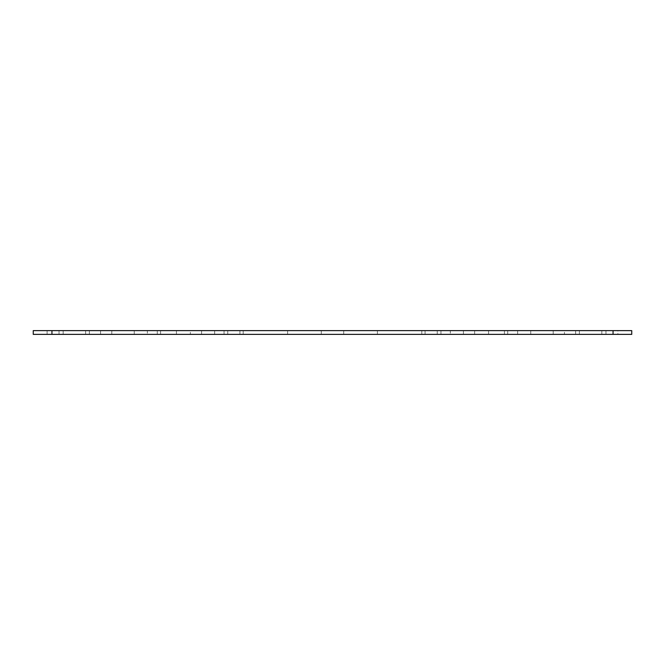 <?xml version="1.0" encoding="UTF-8"?>
<svg xmlns="http://www.w3.org/2000/svg" width="665" height="665" viewBox="0 0 665 665"><rect width="100%" height="100%" fill="white"/><g stroke="black" fill="none" stroke-linecap="round" stroke-linejoin="round"><path stroke-width="0.5" stroke-dasharray="3.33 2.49" d="M566.289 334.37L579.381 334.37L566.289 334.37M566.289 330.63L553.197 330.63L566.289 330.63M98.711 334.37L111.803 334.37L98.711 334.37M98.711 330.63L85.619 330.63L98.711 330.63M47.115 334.37L33.25 334.37L33.25 330.63L51.953 330.63L51.953 334.37L33.25 334.37L63.175 334.37L47.115 334.37L47.115 330.63L59.019 330.63L47.115 330.63L47.115 334.37M617.885 330.63L601.825 330.63L617.885 330.63L617.885 334.37L631.75 334.37L601.825 334.37L617.885 334.37L617.885 330.63M613.047 334.37L613.047 330.63L631.75 330.63L631.75 334.37L631.75 330.63L631.75 334.37L51.953 334.37M613.047 330.63L51.953 330.63M59.019 330.63L63.175 330.63L59.019 330.63L59.019 334.37L59.019 330.63M332.5 330.63L287.613 330.63L332.5 330.63M504.427 330.63L421.793 330.63L507.711 330.63L504.427 330.63L504.427 334.37L507.711 334.37L421.793 334.37L507.711 334.37L504.427 334.37L504.427 330.63M190.356 330.63L89.359 330.63L190.356 330.63L190.356 334.37L100.581 334.37L190.356 334.37L190.356 330.63M343.722 330.63L321.278 330.63L343.722 330.63L321.278 330.63L343.722 330.63L343.722 334.37L321.278 334.37L321.278 330.63L321.278 334.37L343.722 334.37L343.722 330.63M517.661 330.63L437.238 330.63L530.753 330.63L437.238 330.63L517.661 330.63L517.661 334.37L437.238 334.37L530.753 334.37L450.33 334.37L517.661 334.37L517.661 330.63M214.67 330.63L134.247 330.63L227.763 330.63L134.247 330.63L214.67 330.63L214.67 334.37L227.763 334.37L134.247 334.37L214.67 334.37L214.67 330.63M564.419 330.63L463.422 330.63L564.419 330.63L564.419 334.37L474.644 334.37L564.419 334.37L564.419 330.63M239.924 330.63L157.289 330.63L243.207 330.63L239.924 330.63L239.924 334.37L243.207 334.37L157.289 334.37L243.207 334.37L239.924 334.37L239.924 330.63M33.25 330.63L33.25 334.37L33.25 330.63M474.644 334.37L463.422 334.37L474.644 334.37L474.644 330.63L474.644 334.37M147.339 334.37L134.247 334.37L147.339 334.37L147.339 330.63L147.339 334.37M450.33 334.37L437.238 334.37L450.33 334.37L450.33 330.63L450.33 334.37M321.278 334.37L321.278 330.63L321.278 334.37L343.722 334.37L321.278 334.37M100.581 334.37L89.359 334.37L100.581 334.37L100.581 330.63L100.581 334.37M332.5 334.37L377.388 334.37L332.5 334.37M605.981 334.37L605.981 330.63L605.981 334.37M176.441 334.37L176.441 330.63L176.441 334.37M160.573 334.37L160.573 330.63L160.573 334.37M224.055 334.37L224.055 330.63L224.055 334.37M440.945 334.37L440.945 330.63L440.945 334.37M425.076 334.37L425.076 330.63L425.076 334.37M488.559 334.37L488.559 330.63L488.559 334.37M553.197 330.63L553.197 334.37L553.197 330.63M579.381 330.63L579.381 334.37L579.381 330.63M85.619 330.63L85.619 334.37L85.619 330.63M111.803 330.63L111.803 334.37L111.803 330.63M601.825 334.37L601.825 330.63M63.175 334.37L63.175 330.63M157.289 334.37L157.289 330.63L157.289 334.37M243.207 334.37L243.207 330.63L243.207 334.37M575.641 334.37L575.641 330.63M463.422 334.37L463.422 330.63M227.763 334.37L227.763 330.63L227.763 334.37M134.247 334.37L134.247 330.63L134.247 334.37M437.238 334.37L437.238 330.63L437.238 334.37M530.753 334.37L530.753 330.63L530.753 334.37M201.578 334.37L201.578 330.63M89.359 334.37L89.359 330.63M421.793 334.37L421.793 330.63L421.793 334.37M507.711 334.37L507.711 330.63L507.711 334.37M377.388 334.37L377.388 330.63M287.613 334.37L287.613 330.63"/><path stroke-width="1" d="M51.953 334.37L51.953 330.63L33.25 330.63L33.25 334.37L631.75 334.37L631.75 330.63L613.047 330.63L613.047 334.37M51.953 330.63L613.047 330.63"/></g></svg>
